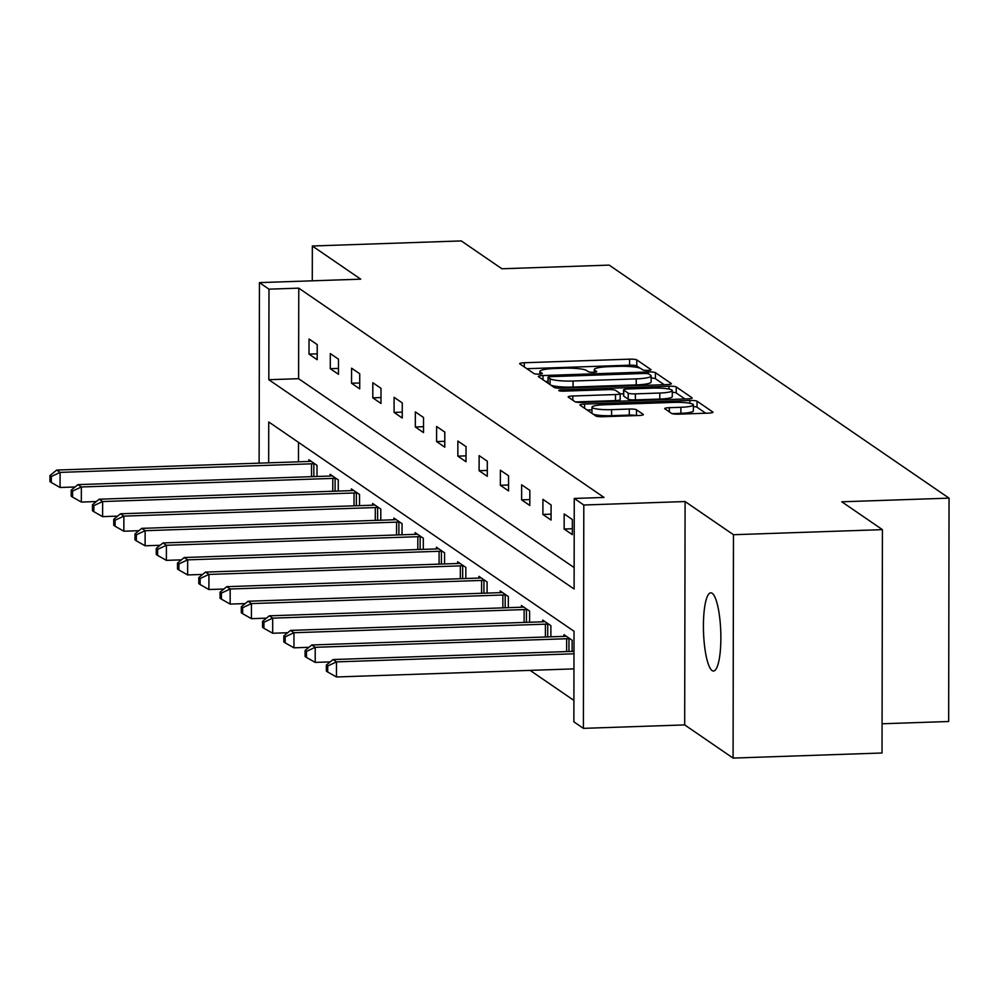<?xml version="1.0" encoding="UTF-8"?>
<svg xmlns="http://www.w3.org/2000/svg" width="999" height="999" viewBox="0 0 999 999"><rect width="100%" height="100%" fill="white"/><g stroke="black" fill="none" stroke-linecap="round" stroke-linejoin="round"><path stroke-width="1.5" d="M647.839 370.404A4.196 0.662 0.1 0 0 651.098 369.78A4.196 0.662 0.1 0 0 650.998 369.63L636.775 359.877A5.994 0.937 0.1 0 0 629.595 359.165L524.325 362.749A5.994 0.937 0.1 0 0 519.667 363.661A5.994 0.937 0.1 0 0 519.817 363.873L534.028 373.614A4.196 0.662 0.1 0 0 539.06 374.113A4.196 0.662 0.1 0 0 542.32 373.476A4.196 0.662 0.1 0 0 542.22 373.339L540.372 372.078A19.193 2.997 0.1 0 1 539.897 371.403A19.193 2.997 0.1 0 1 554.807 368.506L563.586 368.206A19.193 2.997 0.1 0 1 586.575 370.504L588.423 371.765A4.196 0.662 0.1 0 0 593.443 372.265A4.196 0.662 0.1 0 0 596.715 371.628A4.196 0.662 0.1 0 0 596.603 371.478L594.767 370.217A19.193 2.997 0.1 0 1 594.28 369.543A19.193 2.997 0.1 0 1 609.203 366.645L617.969 366.346A19.193 2.997 0.1 0 1 640.971 368.643L642.807 369.905A4.196 0.662 0.1 0 0 647.839 370.404M712.212 593.281A39.111 8.629 -92 0 0 710.813 592.819A39.111 8.629 -92 0 0 703.446 629.058A39.111 8.629 -92 0 0 712.075 670.554A39.111 8.629 -92 0 0 713.473 671.016A39.111 8.629 -92 0 0 720.841 634.765A39.111 8.629 -92 0 0 712.212 593.281M671.603 413.424A5.994 0.937 0.1 0 0 678.783 414.148L708.316 413.136A5.994 0.937 0.1 0 0 712.986 412.237A5.994 0.937 0.1 0 0 712.836 412.025L697.04 401.198A5.994 0.937 0.1 0 0 689.859 400.487L584.59 404.071A5.994 0.937 0.1 0 0 579.932 404.982A5.994 0.937 0.1 0 0 580.082 405.182L595.866 416.009A5.994 0.937 0.1 0 0 603.046 416.72L638.723 415.509A5.994 0.937 0.1 0 0 643.393 414.61A5.994 0.937 0.1 0 0 643.231 414.398L636.475 409.765A5.994 0.937 0.1 0 0 629.295 409.041L611.6 409.652A16.046 2.51 0.1 0 1 591.982 407.167A16.046 2.51 0.1 0 1 604.445 404.745L673.751 402.385A16.046 2.51 0.1 0 1 693.381 404.857A16.046 2.51 0.1 0 1 680.906 407.28L669.355 407.679A5.994 0.937 0.1 0 0 664.697 408.591A5.994 0.937 0.1 0 0 664.847 408.791L671.603 413.424M882.417 529.645L882.03 752.996L733.079 758.079L733.466 534.715L882.417 529.645L841.807 501.798L949.05 498.139L609.153 265.11L501.91 268.768L461.288 240.921L312.337 246.004L360.726 279.171L259.44 282.617L268.981 289.161L298.763 288.149L604.045 497.44L574.263 498.464L583.803 505.007L583.404 728.358L573.863 721.815L574.025 631.268L268.743 421.965L268.669 462.837M733.466 534.715L685.089 501.548L583.803 505.007M666.72 384.615A5.994 0.937 0.1 0 0 671.378 383.703A5.994 0.937 0.1 0 0 671.228 383.504L655.444 372.677A5.994 0.937 0.1 0 0 648.251 371.953L542.981 375.549A5.994 0.937 0.1 0 0 538.324 376.448A5.994 0.937 0.1 0 0 538.473 376.66L554.258 387.487A5.994 0.937 0.1 0 0 561.45 388.199L666.72 384.615M676.248 386.938L692.032 397.764A5.994 0.937 0.1 0 1 692.182 397.964A5.994 0.937 0.1 0 1 687.524 398.876L582.255 402.46A5.994 0.937 0.1 0 1 575.062 401.748L568.306 397.115A5.994 0.937 0.1 0 1 568.156 396.903A5.994 0.937 0.1 0 1 572.814 396.004L615.509 394.543A5.994 0.937 0.1 0 0 620.179 393.631A5.994 0.937 0.1 0 0 620.017 393.431L615.546 390.359A5.994 0.937 0.1 0 0 608.354 389.635L563.911 391.146A4.196 0.662 0.1 0 1 558.778 390.497A4.196 0.662 0.1 0 1 562.037 389.872L669.055 386.226A5.994 0.937 0.1 0 1 676.248 386.938L676.236 392.969L684.964 398.963M312.337 246.004L312.275 280.819M882.08 723.776L948.663 721.503L949.05 498.139M298.763 288.149L298.601 378.696L574.138 567.594M309.016 354.108L317.195 359.715L317.22 344.618L309.041 339.011L309.016 354.108L317.207 353.821M330.282 368.681L338.461 374.288L338.486 359.19L330.307 353.584L330.282 368.681L338.474 368.406M351.536 383.254L359.715 388.861L359.74 373.776L351.573 368.169L351.536 383.254L359.727 382.979M372.802 397.839L380.981 403.446L381.006 388.349L372.827 382.742L372.802 397.839L380.994 397.552M394.068 412.412L402.235 418.019L402.272 402.922L394.093 397.315L394.068 412.412L402.247 412.125M415.322 426.985L423.501 432.592L423.526 417.495L415.347 411.9L415.322 426.985L423.514 426.71M436.588 441.558L444.767 447.165L444.792 432.08L436.613 426.473L436.588 441.558L444.767 441.283M457.842 456.143L466.021 461.75L466.046 446.653L457.867 441.046L457.842 456.143L466.034 455.856M479.108 470.716L487.287 476.323L487.312 461.226L479.133 455.619L479.108 470.716L487.3 470.442M500.362 485.289L508.541 490.896L508.566 475.811L500.399 470.204L500.362 485.289L508.553 485.014M521.628 499.862L529.807 505.469L529.832 490.384L521.653 484.777L521.628 499.862L529.82 499.587M542.894 514.448L551.061 520.054L551.086 504.957L542.919 499.35L542.894 514.448L551.073 514.16M564.148 529.02L572.327 534.627L572.352 519.53L564.173 513.923L564.148 529.02L572.34 528.746M530.107 670.379L573.901 700.411M298.501 442.37L298.464 461.813M308.828 461.463L308.841 459.752L317.008 465.359L316.995 476.486M330.095 476.036L330.095 474.325L338.274 479.932L338.249 491.058M351.348 490.609L351.361 488.898L359.54 494.505L359.515 505.644M372.615 505.182L372.615 503.471L380.794 509.078L380.781 520.217M393.881 519.767L393.881 518.056L402.06 523.663L402.035 534.79M415.134 534.34L415.134 532.629L423.314 538.236L423.301 549.363M436.401 548.913L436.401 547.202L444.58 552.809L444.555 563.948M457.654 563.486L457.667 561.775L465.834 567.382L465.821 578.521M478.921 578.071L478.921 576.361L487.1 581.967L487.075 593.094M500.174 592.644L500.187 590.933L508.354 596.54L508.341 607.667M521.441 607.217L521.441 605.506L529.62 611.113L529.595 622.252M542.707 621.79L542.707 620.092L550.886 625.686L550.861 636.825M563.96 636.375L563.96 634.665L572.14 640.272L572.127 651.398M685.089 501.548L684.69 724.912L733.079 758.079M684.69 724.912L583.404 728.358M268.981 289.161L268.818 379.707L574.1 589.01L574.263 498.464M259.116 463.161L259.44 282.617M298.601 378.696L268.818 379.707M640.122 368.219L636.775 365.921A5.994 0.937 0.1 0 0 629.582 365.197L526.86 368.706M548.026 381.406L545.529 381.493M664.173 384.702L655.431 378.708A5.994 0.937 0.1 0 0 651.148 378.009M648.726 373.963A4.196 0.662 0.1 0 0 643.693 373.464L551.298 376.611A4.196 0.662 0.1 0 0 548.026 377.247A4.196 0.662 0.1 0 0 548.139 377.397L550.074 378.721A19.193 2.997 0.1 0 0 573.076 381.019L636.238 378.871A19.193 2.997 0.1 0 0 651.148 375.961A19.193 2.997 0.1 0 0 650.661 375.299L648.726 373.963M550.911 385.189A19.193 2.997 0.1 0 0 573.064 387.05L573.076 381.019M651.148 375.961L651.136 382.005A19.193 2.997 0.1 0 1 636.226 384.902L573.064 387.05M575.499 401.948L615.496 400.587A5.994 0.937 0.1 0 0 620.167 399.675A5.994 0.937 0.1 0 0 620.017 399.463M620.167 393.918L623.576 393.806M659.815 393.032A16.046 2.51 0.1 0 0 672.277 390.609A16.046 2.51 0.1 0 0 652.659 388.124L628.234 388.961A5.994 0.937 0.1 0 0 623.576 389.872A5.994 0.937 0.1 0 0 623.726 390.072L628.209 393.144A5.994 0.937 0.1 0 0 635.401 393.868L659.815 393.032L659.802 399.076A16.046 2.51 0.1 0 0 672.277 396.64L672.277 390.609M623.713 395.691A5.994 0.937 0.1 0 0 623.563 395.904A5.994 0.937 0.1 0 0 623.713 396.116L623.726 390.072M659.802 399.076L635.389 399.9A5.994 0.937 0.1 0 1 628.196 399.188L623.713 396.116M676.236 392.969A5.994 0.937 0.1 0 0 672.277 392.282M693.381 404.857L693.368 410.901A16.046 2.51 0.1 0 1 680.893 413.324L672.04 413.623M591.982 407.167L591.97 413.199A16.046 2.51 0.1 0 0 591.995 413.361M593.169 414.16A16.046 2.51 0.1 0 0 611.6 415.684L611.6 409.652M636.038 415.596A5.994 0.937 0.1 0 0 629.283 415.084L611.6 415.684M591.97 409.852L587.125 410.015M705.769 413.224L697.04 407.242A5.994 0.937 0.1 0 0 693.368 406.568M311.039 461.263L310.252 461.351A6.106 0.962 -179.9 0 1 308.117 461.488L56.693 470.054L60.102 472.39L60.077 487.487L75.087 486.975M51.324 476.486L49.962 475.549L49.95 481.58L51.311 482.517L51.324 476.486L60.102 472.39L311.526 463.823A6.106 0.962 -179.9 0 1 313.848 463.811L314.81 463.836M49.962 475.549L56.693 470.054M60.077 487.487L51.311 482.517M332.305 475.836L331.506 475.924A6.106 0.962 -179.9 0 1 329.383 476.061L77.947 484.627L81.356 486.975L81.331 502.06L96.341 501.548M72.59 491.058L71.216 490.122L71.216 496.166L72.577 497.102L72.59 491.058L81.356 486.975L332.792 478.396A6.106 0.962 -179.9 0 1 335.115 478.396L336.064 478.421M71.216 490.122L77.947 484.627M81.331 502.06L72.577 497.102M353.559 490.409L352.772 490.497A6.106 0.962 -179.9 0 1 350.649 490.646L99.213 499.213L102.622 501.548L102.597 516.633L117.607 516.121M93.844 505.631L92.482 504.707L92.47 510.739L93.831 511.675L93.844 505.631L102.622 501.548L354.046 492.982A6.106 0.962 -179.9 0 1 356.368 492.969L357.33 492.994M92.482 504.707L99.213 499.213M102.597 516.633L93.831 511.675M374.825 504.994L374.026 505.069A6.106 0.962 -179.9 0 1 371.903 505.219L120.479 513.786L123.876 516.121L123.851 531.218L138.861 530.706M115.11 520.217L113.749 519.28L113.736 525.312L115.097 526.248L115.11 520.217L123.876 516.121L375.312 507.554A6.106 0.962 -179.9 0 1 377.634 507.542L378.584 507.567M113.749 519.28L120.479 513.786M123.851 531.218L115.097 526.248M396.079 519.567L395.292 519.655A6.106 0.962 -179.9 0 1 393.169 519.792L141.733 528.359L145.142 530.694L145.117 545.791L160.127 545.279M136.364 534.79L135.002 533.853L134.99 539.897L136.351 540.821L136.364 534.79L145.142 530.694L396.578 522.127A6.106 0.962 -179.9 0 1 398.901 522.115L399.85 522.152M135.002 533.853L141.733 528.359M145.117 545.791L136.351 540.821M417.345 534.14L416.558 534.228A6.106 0.962 -179.9 0 1 414.423 534.365L162.999 542.944L166.408 545.279L166.371 560.364L181.393 559.852M157.63 549.363L156.269 548.426L156.256 554.47L157.617 555.407L157.63 549.363L166.408 545.279L417.832 536.7A6.106 0.962 -179.9 0 1 420.154 536.7L421.116 536.725M156.269 548.426L162.999 542.944M166.371 560.364L157.617 555.407M438.611 548.713L437.812 548.801A6.106 0.962 -179.9 0 1 435.689 548.951L184.253 557.517L187.662 559.852L187.637 574.937L202.647 574.425M178.883 563.936L177.522 563.011L177.51 569.043L178.883 569.979L178.883 563.936L187.662 559.852L439.098 551.286A6.106 0.962 -179.9 0 1 441.421 551.273L442.37 551.298M177.522 563.011L184.253 557.517M187.637 574.937L178.883 569.979M459.865 563.299L459.078 563.374A6.106 0.962 -179.9 0 1 456.943 563.523L205.519 572.09L208.928 574.425L208.903 589.522L223.913 589.01M200.15 578.521L198.789 577.584L198.776 583.616L200.137 584.552L200.15 578.521L208.928 574.425L460.352 565.859A6.106 0.962 -179.9 0 1 462.674 565.846L463.636 565.871M198.789 577.584L205.519 572.09M208.903 589.522L200.137 584.552M481.131 577.872L480.332 577.959A6.106 0.962 -179.9 0 1 478.209 578.096L226.773 586.663L230.182 588.998L230.157 604.095L245.167 603.583M221.403 593.094L220.042 592.157L220.042 598.201L221.403 599.125L221.403 593.094L230.182 588.998L481.618 580.431A6.106 0.962 -179.9 0 1 483.941 580.431L484.89 580.456M220.042 592.157L226.773 586.663M230.157 604.095L221.403 599.125M502.385 592.444L501.598 592.532A6.106 0.962 -179.9 0 1 499.475 592.669L248.039 601.248L251.448 603.583L251.423 618.668L266.433 618.156M242.67 607.667L241.308 606.73L241.296 612.774L242.657 613.711L242.67 607.667L251.448 603.583L502.872 595.004A6.106 0.962 -179.9 0 1 505.194 595.004L506.156 595.029M241.308 606.73L248.039 601.248M251.423 618.668L242.657 613.711M523.651 607.017L522.852 607.105A6.106 0.962 -179.9 0 1 520.729 607.255L269.305 615.821L272.702 618.156L272.677 633.241L287.687 632.742M263.936 622.252L262.562 621.316L262.562 627.347L263.923 628.284L263.936 622.252L272.702 618.156L524.138 609.59A6.106 0.962 -179.9 0 1 526.461 609.577L527.41 609.602M262.562 621.316L269.305 615.821M272.677 633.241L263.923 628.284M544.905 621.603L544.118 621.678A6.106 0.962 -179.9 0 1 541.995 621.828L290.559 630.394L293.968 632.729L293.943 647.827L308.953 647.315M285.19 636.825L283.828 635.888L283.816 641.92L285.177 642.856L285.19 636.825L293.968 632.729L545.404 624.163A6.106 0.962 -179.9 0 1 547.727 624.15L548.676 624.175M283.828 635.888L290.559 630.394M293.943 647.827L285.177 642.856M566.171 636.176L565.372 636.263A6.106 0.962 -179.9 0 1 563.249 636.4L311.825 644.967L315.222 647.302L315.197 662.399L330.219 661.887M306.456 651.398L305.095 650.461L305.082 656.505L306.443 657.429L306.456 651.398L315.222 647.302L566.658 638.736A6.106 0.962 -179.9 0 1 568.98 638.736L569.942 638.761M305.095 650.461L311.825 644.967M315.197 662.399L306.443 657.429M573.988 651.336L333.079 659.552L336.488 661.887L336.463 676.972L573.963 668.88M327.709 665.971L326.348 665.034L326.336 671.078L327.697 672.015L327.709 665.971L336.488 661.887L573.988 653.796M326.348 665.034L333.079 659.552M336.463 676.972L327.697 672.015M594.767 372.177L594.767 370.217M540.372 374.038L540.372 372.078M524.313 366.958L524.325 362.749M629.582 365.197L629.595 359.165M636.775 365.921L636.775 359.877M542.981 379.745L542.981 375.549M648.251 373.776L648.251 371.953M655.431 378.708L655.444 372.677M548.126 383.279L548.139 377.397M550.062 384.603L550.074 378.721M636.226 384.902L636.238 378.871M572.814 400.199L572.814 396.004M615.496 400.587L615.509 394.543M562.037 391.146L562.037 389.872M669.055 389.098L669.055 386.226M628.196 399.188L628.209 393.144M635.389 399.9L635.401 393.868M669.355 411.888L669.355 407.679M680.893 413.324L680.906 407.28M629.283 415.084L629.295 409.041M636.475 415.584L636.475 409.765M584.59 408.279L584.59 404.071M689.859 403.284L689.859 400.487M697.04 407.242L697.04 401.198M311.513 476.673L311.526 463.823M313.836 476.598L313.848 463.811M332.767 491.246L332.792 478.396M335.09 491.171L335.115 478.396M354.033 505.831L354.046 492.982M356.356 505.744L356.368 492.969M375.287 520.404L375.312 507.554M377.61 520.329L377.634 507.542M396.553 534.977L396.578 522.127M398.876 534.902L398.901 522.115M417.807 549.55L417.832 536.7M420.129 549.475L420.154 536.7M439.073 564.135L439.098 551.286M441.396 564.048L441.421 551.273M460.327 578.708L460.352 565.859M462.649 578.633L462.674 565.846M481.593 593.281L481.618 580.431M483.916 593.206L483.941 580.431M502.859 607.854L502.872 595.004M505.182 607.779L505.194 595.004M524.113 622.439L524.138 609.59M526.436 622.352L526.461 609.577M545.379 637.012L545.404 624.163M547.702 636.937L547.727 624.15M566.633 651.585L566.658 638.736M568.955 651.51L568.98 638.736M594.28 372.215L594.28 369.543M539.885 374.076L539.897 371.403M548.014 383.204L548.026 377.247M620.167 399.675L620.179 393.631M623.563 395.904L623.576 389.872"/></g></svg>
